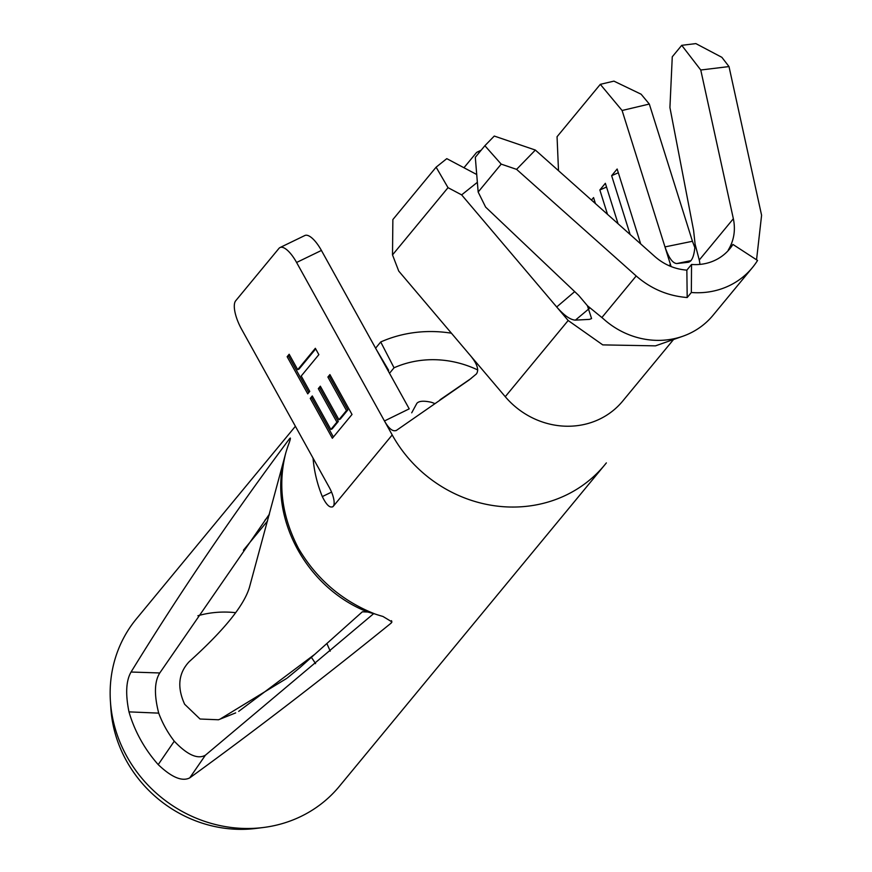 <?xml version="1.0" encoding="UTF-8"?>
<svg xmlns="http://www.w3.org/2000/svg" width="872" height="872" viewBox="0 0 872 872"><rect width="100%" height="100%" fill="white"/><g stroke="black" fill="none" stroke-linecap="round" stroke-linejoin="round"><path stroke-width="1.31" d="M263.442 827.495L256.27 828.4A124.99 115.725 -140.5 0 1 126.462 760.831A124.99 115.725 -140.5 0 1 110.864 708.347L110.406 701.132A131.563 121.808 39.5 0 0 126.811 756.373A131.563 121.808 39.5 0 0 263.442 827.495A131.563 121.808 39.5 0 0 339.295 786.402L604.678 464.972A131.563 121.808 39.5 0 0 604.797 464.831A131.563 121.808 39.5 0 0 606.356 462.901A131.563 121.808 39.5 0 1 604.797 464.831A131.563 121.808 39.5 0 1 604.678 464.972A131.563 121.808 39.5 0 1 423.705 473.485A131.563 121.808 39.5 0 0 604.678 464.972M295.401 426.288L136.392 618.869A131.563 121.808 39.5 0 0 110.406 701.132M373.717 613.594L205.378 755.228L189.747 777.879C182.117 781.781 171.61 777.355 158.214 764.613L174.269 741.189C187.262 754.88 197.628 759.556 205.378 755.228M158.715 713.133L128.98 711.868C125.35 693.927 126.048 680.651 131.062 672.029L159.772 672.966C154.388 681.523 154.039 694.919 158.715 713.133A102.144 94.579 39.5 0 0 165.397 727.695A102.144 94.579 39.5 0 0 174.269 741.189M388.073 370.709A102.144 94.579 -140.5 0 1 388.694 370.382L376.595 349.988M264.892 520.322L269.154 515.167M388.214 370.96L388.694 370.382M159.772 672.966L269.459 514.044M375.592 348.19L380.715 341.977A131.563 121.808 -140.5 0 1 451.423 333.202M375.025 613.997L367.831 612.035C307.642 588.72 269.339 519.821 283.771 460.405L285.765 452.96C277.667 484.756 281.918 516.573 298.507 548.423C316.601 579.128 342.107 600.993 375.025 613.997L375.821 614.259A131.563 121.808 39.5 0 0 382.928 616.449L391.953 621.889L391.277 622.99C322.618 678.601 255.442 730.224 189.747 777.879M128.98 711.868A131.563 121.808 39.5 0 0 140.577 739.707A131.563 121.808 39.5 0 0 158.214 764.613M318.858 354.642L301.222 376.017L309.756 391.419L307.74 393.861L287.15 356.703L289.166 354.261L297.701 369.673L315.348 348.299L318.858 354.642M423.705 473.485A131.563 121.808 39.5 0 1 392.204 434.943L296.589 262.472A24.514 8.524 -115.8 0 0 280.01 247.55A24.514 8.524 -115.8 0 0 278.942 248.411L235.691 300.786A24.514 8.524 -115.8 0 0 241.544 329.136L329.322 487.481A16.339 5.679 64.2 0 1 333.224 506.37L332.505 506.948M329.91 374.589L352.016 414.462L332.352 438.267L310.258 398.395L312.274 395.953L330.859 429.482L336.908 422.157L318.313 388.629L320.329 386.187L338.925 419.715L346.478 410.559L327.894 377.031L329.91 374.589M477.365 182.313L461.637 194.881L556.696 306.977L574.702 291.619M622.096 110.493L664.976 246.907L692.455 241.282L649.313 104.051L622.096 110.493L600.307 84.344L557.055 136.73L558.505 170.683M280.01 247.55L304.84 235.527A24.514 8.524 64.2 0 1 321.419 250.449L409.219 408.848L384.454 420.969C389.185 429.22 393.337 432.25 396.902 430.07L469.191 379.92L476.428 373.935C479.142 369.99 477.246 363.995 470.727 355.972L505.259 396.695A78.447 72.638 -140.5 0 0 622.652 401.142A78.447 72.638 -140.5 0 0 622.706 401.066M595.445 203.601L593.559 197.584L591.499 200.08M607.512 214.359L599.849 189.965L606.531 187.044M618.074 223.766L605.353 183.305L599.849 189.965M630.14 234.514L611.643 175.686L618.324 172.765M640.691 243.92L617.147 169.015L611.643 175.686M671.102 266.57L664.976 246.907C668.704 257.774 672.65 263.322 676.825 263.551L688.466 262.254C692.259 261.153 694.472 255.115 695.093 244.127L699.257 260.03L733.352 218.73L700.761 70.011L681.73 45.322L695.856 43.6L721.874 57.323L729.003 66.566L761.594 215.275L756.547 259.802M396.084 430.626L396.902 430.07M389.501 373.281L394.046 367.788A102.144 94.579 -140.5 0 1 477.769 369.968M394.046 367.788L380.715 341.977M392.204 434.943L333.224 506.37C330.172 508.507 326.542 505.237 322.313 496.582A131.563 121.808 -140.5 0 1 313.048 458.116M434.409 403.398L431.618 402.352A102.144 94.579 39.5 0 0 431.575 402.341C423.956 400.597 419.061 400.913 416.892 403.3L411.715 412.805M290.202 439.488L289.308 439.03C291.052 436.763 290.67 438.921 288.174 445.516A131.563 121.808 39.5 0 0 285.994 452.208L285.765 452.96M131.062 672.029C179.479 593.189 232.225 515.526 289.308 439.03L290.343 438.06M197.9 615.741A102.144 94.579 -140.5 0 1 235.691 612.689M311.74 657.891A102.144 94.579 -140.5 0 1 315.566 663.647M243.419 550.232L267.562 520.976M391.277 622.99L391.561 620.668M283.771 460.405L249.425 587.412C243.953 605.659 223.875 630.412 189.202 661.674C178.444 673.086 176.929 687.278 184.635 704.238L200.048 719.019L218.458 719.771L235.669 712.882M314.814 654.283L238.699 711.367M287.335 677.936L299.848 667.658L362.349 611.806L367.831 612.035M286.572 678.492L220.79 718.67M479.753 151.913A24.514 8.524 -115.8 0 0 477.246 152.088A24.514 8.524 -115.8 0 0 476.177 152.949L463.959 167.74M461.637 194.881L448.023 187.665L392.509 254.897L398.733 271.072L470.727 355.972M448.023 187.665L436.12 167.173L392.869 219.559L392.509 254.897M436.12 167.173L446.791 158.65L476.722 174.509M733.352 218.73C735.696 230.088 733.995 240.552 728.229 250.111L732.927 244.433L757.55 260.456A78.447 72.638 -140.5 0 1 752.362 267.66L713.045 315.272A78.447 72.638 -140.5 0 1 682.874 336.232L655.461 345.857L602.759 344.887L568.173 320.504L556.696 306.977C564.173 315.522 570.419 319.904 575.411 320.122L589.45 319.381L591.576 318.574L587.412 305.712L601.876 317.539L636.2 275.966L516.584 169.364L501.193 164.121L484.876 145.711L494.271 136.054L535.364 150.06L654.981 256.651C664.213 264.685 674.83 269.186 686.853 270.135L687.191 297.526C667.963 296.011 650.959 288.817 636.2 275.966M600.307 84.344L613.91 81.129L641.116 94.209L649.313 104.051M593.505 201.868L594.737 201.334M699.933 264.401A49.028 45.398 39.5 0 0 699.475 261.022L699.257 260.03M589.352 308.459L575.411 320.122M691.038 260.63L676.825 263.551M692.455 241.282L694.853 247.615M682.874 336.232A78.447 72.638 -140.5 0 1 603.206 318.651L601.876 317.539M587.412 305.712L578.725 295.445L485.617 207.089L478.161 192.025L501.193 164.121M729.003 66.566L700.761 70.011M535.364 150.06L516.584 169.364M695.093 244.127L693.6 230.448L669.925 107.529L672.268 56.789L681.73 45.322M752.362 267.66A78.447 72.638 -140.5 0 1 691.343 292.502L691.54 264.456A49.028 45.398 39.5 0 0 729.679 248.923A49.028 45.398 39.5 0 0 732.927 244.433M687.191 297.526L691.343 292.502M478.161 192.025L475.305 157.298L484.876 145.711M686.853 270.135L691.54 264.456M308.786 392.596L288.523 356.038L287.15 356.703M288.523 356.038L289.493 354.86M315.675 348.909L299.085 369.009L297.701 369.673M333.398 437.003L311.631 397.73L310.258 398.395M311.631 397.73L312.601 396.553M336.908 422.157L338.282 421.492L332.232 428.817L330.859 429.482M338.282 421.492L319.697 387.964L318.313 388.629M319.697 387.964L320.667 386.787M346.478 410.559L347.863 409.895L340.298 419.05L338.925 419.715M347.863 409.895L329.278 376.355L327.894 377.031M329.278 376.355L330.248 375.189M670.437 264.271L669.195 265.775M322.313 496.582L331.556 492.113M321.419 250.449L296.589 262.472M568.173 320.504L505.259 396.695M330.226 651.166L326.88 643.503M218.458 719.782L235.669 712.893M481.18 150.191L477.246 152.088M440.011 399.801L471.196 378.394M673.544 339.502L622.652 401.142"/></g></svg>
